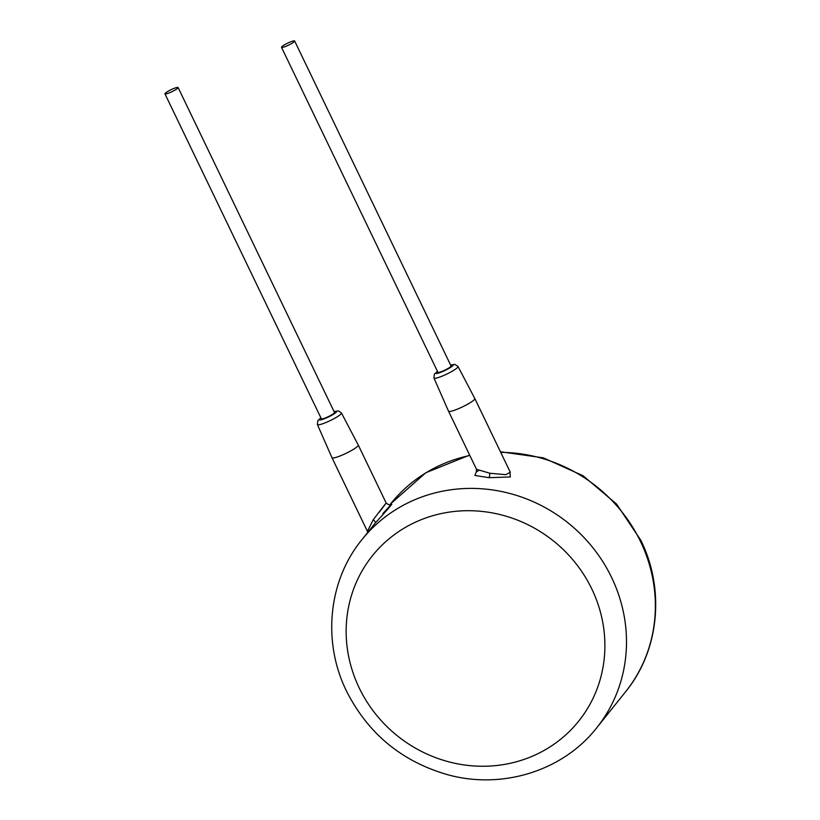 <?xml version="1.0" encoding="UTF-8"?>
<svg xmlns="http://www.w3.org/2000/svg" width="820" height="820" viewBox="0 0 820 820"><rect width="100%" height="100%" fill="white"/><g stroke="black" fill="none" stroke-linecap="round" stroke-linejoin="round"><path stroke-width="1.23" d="M476.625 471.223L474.893 475.456L489.007 477.681L510.337 476.953L509.896 471.428M361.876 539.734C328.236 580.796 322.198 641.927 346.553 691.198C368.139 733.716 401.872 761.565 447.751 774.736C502.291 789.824 563.032 770.872 596.683 727.852A150.429 142.065 -141.3 0 0 611.607 577.475A150.429 142.065 -141.3 0 0 361.876 539.734L375.304 522.996C391.171 505.745 399.022 495.956 382.796 513.638M367.729 532.426L367.411 531.319L373.223 519.747C385.369 503.808 391.642 495.977 379.229 512.264M367.411 531.319L331.977 457.703A14.586 2.173 -25.7 0 0 331.977 457.703A14.586 2.173 -25.7 0 0 342.124 455.12A14.586 2.173 -25.7 0 0 358.268 445.055A14.586 2.173 -25.7 0 0 358.258 445.045L341.448 412.983L338.353 410.881L334.037 411.537M164.953 93.849L321.348 418.794A7.298 1.087 -25.7 0 0 326.421 417.503A7.298 1.087 -25.7 0 0 334.488 412.47L178.104 87.525A7.298 1.087 -25.7 0 0 173.03 88.806A7.298 1.087 -25.7 0 0 164.953 93.849A7.298 1.087 -25.7 0 0 170.027 92.557A7.298 1.087 -25.7 0 0 178.104 87.525M281.506 47.324L437.9 372.28A7.298 1.087 -25.7 0 0 442.974 370.988A7.298 1.087 -25.7 0 0 451.041 365.956L294.657 41A7.298 1.087 -25.7 0 0 289.583 42.291A7.298 1.087 -25.7 0 0 281.506 47.324A7.298 1.087 -25.7 0 0 286.58 46.033A7.298 1.087 -25.7 0 0 294.657 41M437.449 371.347L434.354 374.125L433.954 378.03L448.519 411.179A14.586 2.173 -25.7 0 0 448.53 411.189A14.586 2.173 -25.7 0 0 458.677 408.606A14.586 2.173 -25.7 0 0 474.821 398.53A14.586 2.173 -25.7 0 0 474.811 398.52L458.001 366.458L454.905 364.367L450.59 365.023M448.53 411.189L476.492 469.286L489.776 473.232L505.714 474.688L510.296 472.269M359.232 687.97A132.194 124.845 -141.3 0 0 532.221 756.276A132.194 124.845 -141.3 0 0 591.814 588.986A132.194 124.845 -141.3 0 0 418.835 520.679A132.194 124.845 -141.3 0 0 359.232 687.97M389.551 505.192L390.75 503.705A150.429 142.065 38.7 0 1 469.85 455.479M500.723 452.373A150.429 142.065 38.7 0 1 640.481 541.446A150.429 142.065 38.7 0 1 625.547 691.824C659.198 650.752 665.225 589.631 640.871 540.359L616.599 504.095L583.143 475.784L543.301 457.827L500.436 451.758M375.304 522.996A3.649 1.199 39.3 0 0 373.223 519.747M320.897 417.862L317.811 420.65L317.401 424.545A13.335 1.988 -25.7 0 0 326.688 422.197A13.335 1.988 -25.7 0 0 341.448 412.983M320.938 417.944A9.697 1.445 -25.7 0 0 325.93 418.118A9.697 1.445 -25.7 0 0 335.585 412.819A9.697 1.445 -25.7 0 0 334.078 411.619M437.49 371.419A9.697 1.445 -25.7 0 0 442.482 371.603A9.697 1.445 -25.7 0 0 452.138 366.294A9.697 1.445 -25.7 0 0 450.631 365.095M433.954 378.03A13.335 1.988 -25.7 0 0 443.241 375.673A13.335 1.988 -25.7 0 0 458.001 366.458M489.007 477.681A3.649 0.717 93.5 0 0 489.776 473.232M358.268 445.055L386.23 503.152C389.428 505.263 391.078 505.786 391.16 504.741M317.401 424.545L331.977 457.693M476.492 469.276L476.276 471.859L478.501 470.7M510.245 472.156L474.821 398.53M390.75 503.705L425.846 472.73L469.665 455.11M596.683 727.852L625.547 691.824"/></g></svg>
